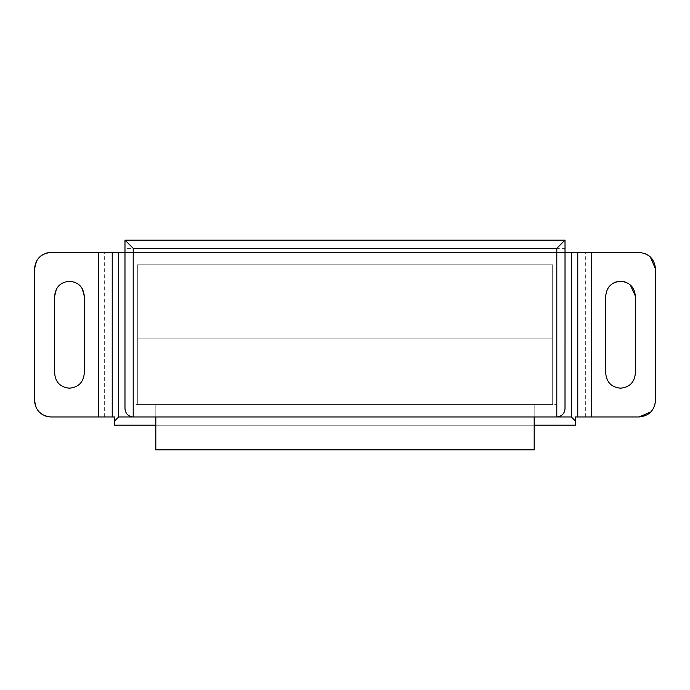 <?xml version="1.0" encoding="UTF-8"?>
<svg xmlns="http://www.w3.org/2000/svg" width="690" height="690" viewBox="0 0 690 690"><rect width="100%" height="100%" fill="white"/><g stroke="black" fill="none" stroke-linecap="round" stroke-linejoin="round"><path stroke-width="0.52" stroke-dasharray="3.45 2.59" d="M137.319 264.805L552.681 264.805L552.681 404.633L534.181 404.633L534.181 449.871L155.819 449.871L155.819 404.633L137.319 404.633L137.319 264.805L552.681 264.805L552.681 404.633L534.181 404.633L534.181 449.871L155.819 449.871L155.819 404.633L137.319 404.633L137.319 264.805L552.681 264.805L552.681 404.633L552.681 338.833L137.319 338.833L137.319 404.633L552.681 404.633L552.681 338.833L137.319 338.833L137.319 404.633L556.795 404.633L534.181 404.633L534.181 416.967L556.795 416.967L534.181 416.967L534.181 404.633L534.181 416.967L133.204 416.967C128.202 416.484 125.468 413.741 124.976 408.747L124.976 252.549L133.204 252.549L133.204 404.633L155.819 404.633L133.204 404.633L133.204 416.967L155.819 416.967L155.819 404.633L155.819 416.967L155.819 404.633L137.319 404.633L137.319 264.805L552.681 264.805L552.681 404.633L534.181 404.633L534.181 449.871L155.819 449.871L155.819 404.633L137.319 404.633L137.319 264.805M654.698 405.599L650.963 411.861M50.948 416.967L575.305 416.967L114.695 416.967L114.695 425.195L575.305 425.195L575.305 416.967L591.753 416.967L591.753 252.471L639.052 252.471L644.667 253.454M646.884 254.446L648.333 255.335M649.083 255.878L650.308 256.922M36.579 260.906L38.511 258.146M38.614 258.034L40.805 255.973M43.349 254.334L46.101 253.196M48.343 252.678L98.247 252.471L98.247 416.967M48.214 416.743L45.652 416.096M43.97 415.415L41.521 414M38.58 411.369L36.199 407.807M565.024 248.357L565.024 240.129L124.976 240.129L124.976 248.357L565.024 248.357L565.024 252.471L124.976 252.471L585.336 252.471L585.336 416.967M565.024 252.549L556.795 252.549L565.024 252.549L565.024 408.747C564.532 413.741 561.798 416.484 556.795 416.967L556.795 252.549L556.795 416.967L133.204 416.967L133.204 252.549L124.976 252.549M534.181 425.195L155.819 425.195M607.321 289.395L605.734 296.062L605.734 373.376C606.614 382.372 611.547 387.306 620.543 388.185C629.539 387.306 634.472 382.372 635.352 373.376L635.352 296.062M630.281 284.91L626.874 282.676M624.114 281.693L622.277 281.356M618.706 281.373L616.42 281.839M615.161 282.27L614.324 282.624M611.547 284.306L609.063 286.704M84.266 296.062L84.266 373.376C83.387 382.372 78.453 387.306 69.457 388.185C60.461 387.306 55.528 382.372 54.648 373.376L54.648 296.062M82.213 288.549L77.306 283.504M73.839 281.917L71.907 281.46M66.335 281.589L61.574 283.53M58.331 286.298L56.442 289.007M591.753 252.471L585.336 252.471M104.664 416.967L104.664 252.471L98.247 252.471M104.664 252.471L124.976 252.471L124.976 248.357M591.753 416.967L639.052 416.967M571.355 252.471L571.355 416.967M118.646 252.471L118.646 416.967M34.5 268.919L34.5 400.519M655.5 268.919L655.5 400.519"/><path stroke-width="1.03" d="M650.963 411.861L639.052 416.967C649.04 415.992 654.525 410.516 655.5 400.519L654.698 405.599M644.667 253.454L646.884 254.446M648.333 255.335L649.083 255.878M650.308 256.922L655.5 268.919C654.525 258.923 649.04 253.446 639.052 252.471L577.772 252.471L577.772 416.967L575.305 416.967L575.305 425.195L534.181 425.195M155.819 425.195L114.695 425.195L114.695 416.967L112.229 416.967L112.229 252.471L50.948 252.471C40.96 253.446 35.475 258.923 34.5 268.919L36.579 260.906M40.805 255.973L43.349 254.334M46.101 253.196L48.343 252.678M36.199 407.807L34.5 400.519C35.475 410.516 40.96 415.992 50.948 416.967L48.214 416.743M45.652 416.096L43.97 415.415M41.521 414L38.58 411.369M565.024 240.129L556.795 248.357L133.204 248.357L124.976 240.129L565.024 240.129L565.015 409.084M565.024 408.747C564.498 413.707 561.755 416.45 556.795 416.967L133.204 416.967C128.245 416.45 125.502 413.707 124.976 408.747L124.976 240.129M114.695 420.926L118.646 416.967L133.204 416.967L133.204 248.357M556.795 248.357L556.795 416.967L571.355 416.967L575.305 420.926M622.277 281.356L620.543 281.253C611.547 282.132 606.614 287.066 605.734 296.062L605.734 373.376C606.614 382.372 611.547 387.306 620.543 388.185C629.539 387.306 634.472 382.372 635.352 373.376L635.352 296.062L630.281 284.91M626.874 282.676L624.114 281.693M635.352 296.062C634.472 287.066 629.539 282.132 620.543 281.253L618.706 281.373M616.42 281.839L615.161 282.27M614.324 282.624L611.547 284.306M609.063 286.704L607.321 289.395M82.213 288.549L84.266 296.062L84.266 373.376C83.387 382.372 78.453 387.306 69.457 388.185C60.461 387.306 55.528 382.372 54.648 373.376L54.648 296.062L56.442 289.007M77.306 283.504L73.839 281.917M71.907 281.46L66.335 281.589M61.574 283.53L58.331 286.298M84.266 296.062C83.387 287.066 78.453 282.132 69.457 281.253C60.461 282.132 55.528 287.066 54.648 296.062M112.229 252.471L118.646 252.471L118.646 416.967M571.355 416.967L571.355 252.471L577.772 252.471M639.052 416.967L577.772 416.967M571.355 252.471L565.024 252.471M34.5 268.919L34.5 400.519M98.247 252.471L98.247 416.967L50.948 416.967M112.229 416.967L98.247 416.967M591.753 252.471L591.753 416.967M655.5 268.919L655.5 400.519M124.976 252.471L118.646 252.471M534.181 416.967L534.181 449.871L155.819 449.871L155.819 416.967"/></g></svg>
